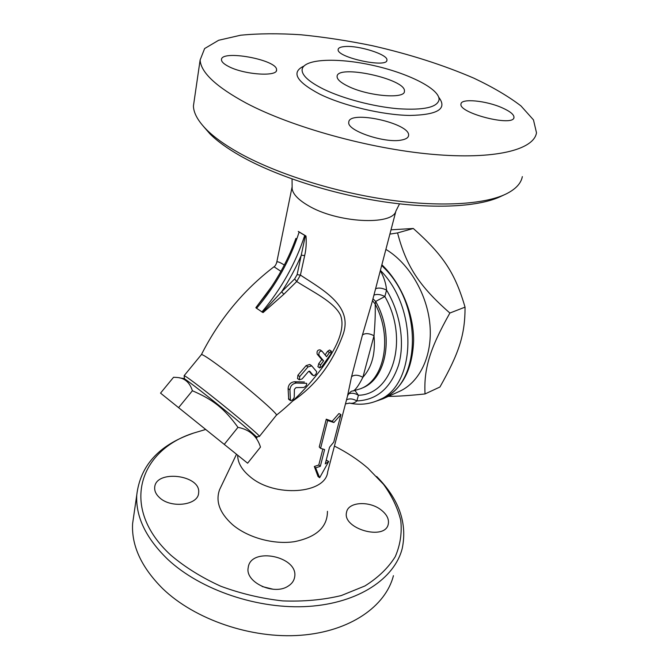 <?xml version="1.0" encoding="UTF-8"?>
<svg xmlns="http://www.w3.org/2000/svg" width="669" height="669" viewBox="0 0 669 669"><rect width="100%" height="100%" fill="white"/><g stroke="black" fill="none" stroke-linecap="round" stroke-linejoin="round"><path stroke-width="1" d="M348.164 86.301C340.856 82.739 337.159 79.519 337.092 76.634C336.365 63.823 406.585 79.093 404.411 91.235C405.33 99.288 368.084 96.236 348.164 86.301M522.338 176.616C521.067 183.381 515.715 189.135 506.274 193.876C484.49 204.605 438.688 207.415 384.767 199.312C330.871 191.175 273.763 172.61 237.763 152.198C224.458 144.621 214.097 137.153 206.671 129.778C198.066 121.097 193.642 113.178 193.425 106.003L200.123 60.001L204.622 48.561L218.671 40.257L240.581 35.231C258.418 33.467 278.521 33.308 300.883 34.763C324.022 37.054 347.788 40.692 372.19 45.676C409.328 54.139 443.229 64.977 473.911 78.189C492.852 87.162 508.532 96.411 520.959 105.919L533.461 119.868L536.496 132.78C533.904 149.806 494.859 159.933 431.915 154.28C369.104 148.694 291.416 127.035 246.209 103.11C216.187 86.828 200.834 72.461 200.123 60.001M203.309 126.224L210.033 133.959C217.291 141.184 227.393 148.485 240.33 155.869C275.36 175.788 330.703 193.809 382.986 201.678C435.285 209.514 479.857 206.738 501.223 196.226L502.67 195.49M323.662 89.211C342.938 98.594 373.26 106.597 397.779 108.713C423.485 110.402 437.242 107.441 439.048 99.832C440.077 88.918 407.664 72.846 371.813 65.136C335.963 57.241 302.246 58.964 302.079 70.136C302.254 75.764 309.446 82.12 323.662 89.211M401.743 139.997C406.066 139.16 408.341 137.663 408.583 135.498C410.749 123.313 348.265 109.591 348.775 122.385C346.843 130.714 385.428 143.693 401.743 139.997M228.597 66.474C244.202 74.811 277.986 76.985 276.548 69.819C277.602 59.708 220.101 49.28 221.489 59.934C221.656 61.949 224.023 64.132 228.597 66.474M344.535 46.579C340.421 46.93 338.288 47.917 338.138 49.548C336.474 57.475 387.819 68.514 386.925 60.051C388.137 54.515 358.325 45.116 344.535 46.579M502.528 107.968C486.53 100.643 461.025 98.1 460.991 104.004C458.232 113.094 513.959 127.235 513.976 117.41C514.06 114.616 510.238 111.464 502.528 107.968M334.433 446.081C346.952 452.369 358.132 459.754 367.958 468.233L383.504 484.314C391.9 495.871 397.645 507.88 400.739 520.331C402.119 532.842 400.296 544.942 395.262 556.65C388.321 567.847 378.202 577.615 364.914 585.96L341.265 595.561C323.144 599.917 303.609 601.699 282.653 600.896C261.437 598.521 240.823 593.637 220.812 586.253C201.762 577.59 185.146 567.27 170.971 555.287C118.89 507.646 139.378 449.903 194.06 432.935L205.4 429.557M192.94 433.328L191.819 433.729C158.536 445.47 140.181 465.95 136.744 495.169C135.673 516.853 146.001 538.244 167.735 559.343C200.474 590.075 258.518 609.785 308.677 606.398C358.927 603.045 394.76 578.351 402.253 548.363C407.463 522.899 398.925 498.949 376.655 476.495M327.442 511.317C327.484 527.038 316.512 537.157 294.527 541.656C273.638 544.85 247.572 537.617 232.31 524.463C219.616 512.872 215.376 501.257 219.599 489.624L220.912 486.873M381.188 509.995C386.824 514.461 389.191 519.144 388.288 524.053C385.369 541.162 341.826 528.719 346.575 512.203C348.173 501.792 369.489 500.579 381.188 509.995M159.531 497.644C156.136 494.542 154.514 491.238 154.681 487.726C155.099 469.203 201.336 474.789 198.618 492.894C198.484 505.17 171.038 508.749 159.531 497.644M287.913 586.278C273.688 595.703 244.971 582.114 248.191 567.755C250.34 546.272 299.269 556.441 294.586 577.372C293.883 581.043 291.659 584.004 287.913 586.278M134.135 513.098L132.596 523.693C131.433 545.753 141.468 567.396 162.692 588.628C194.679 619.544 251.502 639.062 300.816 635.257C350.205 631.494 385.712 606.206 393.431 575.674M262.173 586.529L273.136 589.247M389.885 234.125L397.553 232.912C406.225 266.028 419.003 285.972 449.877 313.033C429.465 349.327 423.778 369.146 425.032 393.949C409.763 395.555 397.528 396.366 388.321 396.383M425.032 393.949L439.934 387.008C459.001 353.165 465.106 334.952 465.047 307.146C455.012 272.76 443.121 255.031 413.3 228.48L391.014 229.81M449.877 313.033L465.047 307.146M397.553 232.912L413.3 228.48M247.622 463.199L260.484 447.093C257.072 436.163 249.562 429.582 237.963 427.349C224.383 408.6 213.595 399.953 192.396 390.746C189.703 382.308 184.502 377.868 176.775 377.45L173.564 377.266L160.535 393.121L247.622 463.199L160.535 393.121M179.585 377.893L183.44 378.503C182.127 375.025 263.252 440.562 256.695 437.668M237.963 427.349L224.433 444.174M192.396 390.746L178.765 407.429M375.995 401.216L382.936 398.808L399.41 391.39C419.597 382.417 432.6 355.824 429.958 325.017C427.34 294.226 409.018 263.16 385.888 249.403M382.936 398.808C402.169 389.157 412.405 369.806 413.626 340.755C413.701 313.243 401.032 283.054 381.865 264.773M320.585 448.355L327.634 420.542L333.881 422.507L340.931 414.604L333.747 442.15L329.574 447.193L325.251 463.901L328.713 461.493L319.657 477.733L315.634 467.882L320.326 466.31L324.616 449.543L320.585 448.355L319.247 446.984L326.263 419.187L327.634 420.542M319.657 477.733L318.018 476.479L314.321 466.494L318.787 465.005L322.859 449.066M318.787 465.005L320.326 466.31M314.321 466.494L315.634 467.882M325.987 461.058L326.79 460.431L328.713 461.493M326.263 419.187L332.167 421.278L338.949 413.542L340.931 414.604M332.167 421.278L333.881 422.507M311.754 365.876L307.974 366.921L299.762 376.547L299.302 379.791L302.095 378.947L308.367 371.655L309.672 371.186L313.485 375.71C315.367 375.301 316.42 373.954 316.663 371.68L311.754 365.876M297.605 378.595L297.897 375.234L306.109 365.625L309.772 364.471L311.428 365.617M311.813 374.523L308.978 371.178M330.645 354.311L331.431 351.258L329.466 352.53L326.572 356.711L321.931 351.116C319.464 351.15 318.503 352.58 319.054 355.406L323.595 360.842L320.551 364.94L319.715 367.925L321.781 366.671L330.645 354.311M323.595 360.842L321.756 359.588L317.19 354.144C316.621 351.3 317.583 349.87 320.066 349.854L321.797 351.024M325.151 354.854L327.609 351.284L329.574 350.012L331.356 351.208M317.959 366.721L318.712 363.677L321.756 359.588M306.268 383.304L296.417 383.028C292.487 383.58 290.329 385.871 289.928 389.91L290.438 400.564C291.977 400.589 293.239 399.527 294.243 397.386L294.402 389.316L296.024 387.602L303.768 387.468C305.842 386.389 306.82 385.043 306.703 383.421L306.611 383.362M288.707 399.301L288.088 388.58C288.464 384.533 290.622 382.25 294.569 381.723L304.437 382.007M292.688 401.057C315.534 385.553 332.259 363.543 342.879 335.018C353.617 306.176 323.328 290.204 300.414 275.093L304.663 255.625C306.109 249.428 306.553 242.897 305.992 236.04L305.357 235.756L297.111 274.658L300.414 275.093L296.702 281.515C312.507 291.818 333.689 301.502 340.513 315.116C346.199 330.11 334.341 351.066 322.759 366.963M395.923 211.044L372.14 301.962L362.447 334.993L351.56 376.714L347.454 396.291L327.701 471.796C325.87 493.948 274.374 497.87 249.922 476.571C241.802 469.797 237.721 462.722 237.671 455.355M284.317 265.033C279.818 262.215 277.309 261.245 276.782 262.131L276.573 263.051M295.389 239.878L292.671 246.911M298.249 231.399L305.992 236.04M399.527 203.861L395.956 210.952C392.82 225.896 336.607 222.928 307.974 205.45C298.357 199.78 293.081 194.261 292.144 188.892L292.127 186.542M283.848 294.243L296.702 281.515L294.644 278.948L281.624 291.793L283.848 294.243L263.109 312.557L262.591 312.331L281.624 291.793C289.317 280.094 295.89 267.884 301.326 255.173L304.663 255.625M271.438 286.859L255.859 307.656L265.601 295.18C278.547 277.501 288.657 258.56 295.932 238.373M292.06 187.136L276.782 262.131C276.063 264.631 275.135 266.17 273.997 266.772L280.93 271.338M322.759 366.972C309.513 385.01 294.034 401.107 276.322 415.273C280.152 415.591 243.533 383.931 218.696 365.675C208.352 358.057 202.59 354.361 201.419 354.595L201.31 354.729M259.296 436.472L259.396 436.464C262.106 437.116 225.135 406.175 200.834 387.568C190.799 379.875 185.246 375.919 184.159 375.685L184.192 376.037M349.159 403.039L349.661 403.148C352.362 403.691 354.771 402.947 356.878 400.923L358.4 395.254C354.921 393.196 351.643 392.72 348.582 393.824M346.525 399.853C349.511 398.314 352.956 398.674 356.878 400.923C376.881 400.095 390.788 388.129 398.59 365.031C405.013 342.695 400.38 313.008 386.565 290.129C385.971 283.372 383.881 276.907 380.301 270.753M345.48 403.842L349.661 403.148C359.554 405.213 369.012 404.285 378.044 400.363L382.501 398.356C420.793 384.658 423.452 305.792 383.797 267.6L381.681 265.484M375.593 288.749C378.662 287.511 382.325 287.971 386.565 290.129L384.851 296.518C380.628 294.36 376.982 293.9 373.912 295.163M256.118 307.957L262.591 312.331M305.357 235.756L298.658 231.742M372.482 300.632L375.2 304.086L375.66 301.435L372.968 298.775M362.447 334.993C365.224 332.978 369.087 333.221 374.013 335.729C375.066 323.871 375.46 313.318 375.2 304.086C392.887 337.193 384.575 379.783 360.675 388.689L362.197 388.028C386.707 378.972 394.635 334.617 375.66 301.435L384.851 296.518C409.553 339.183 392.469 394.861 358.4 395.254L355.005 390.579M351.56 376.714C354.319 374.556 358.099 374.749 362.882 377.291L374.013 335.729C375.635 353.466 371.922 367.323 362.882 377.291C358.76 385.428 355.498 389.994 353.09 390.98L353.09 390.98C351.484 390.721 349.686 392.235 347.688 395.53M352.981 391.005L360.675 388.689M303.801 66.122C290.956 72.285 296.225 81.601 319.606 94.061C343.272 105.744 382.693 115.085 409.905 115.444C437.927 114.834 447.553 108.779 438.764 97.289M299.762 376.547L297.897 375.234M307.974 366.921L306.109 365.625M313.435 375.652L311.595 374.381M319.054 355.406L317.19 354.144M329.466 352.53L327.609 351.284M320.551 364.94L318.712 363.677M296.417 383.028L294.569 381.723M289.928 389.91L288.088 388.58M290.296 400.029L288.473 398.699M378.044 400.363C415.767 386.824 419.053 309.354 380.402 270.376M297.111 274.658L294.644 278.948M256.536 308.376C275.904 285.496 290.103 260.065 299.127 232.101M304.713 235.438C295.581 263.486 281.306 289 261.888 311.997M501.223 196.226L504.259 194.813M210.033 133.959L206.671 129.778M302.279 68.698L302.079 70.136M408.583 135.498L408.333 136.459M276.548 69.819L276.397 70.655M386.925 60.051L386.799 60.578M513.976 117.41L513.8 117.953M132.596 523.693L136.744 495.169M294.159 579.028L294.586 577.372M299.302 379.791L297.454 378.487M313.485 375.71L311.654 374.431M319.715 367.925L317.875 366.662M290.438 400.564L288.615 399.234M273.997 266.772C243.424 290.162 219.231 319.439 201.411 354.595L184.117 375.685M256.235 436.815L259.396 436.464M184.485 378.947L184.159 375.685M276.33 415.273L259.421 436.414M292.144 188.892L292.052 178.983M236.441 454.385L219.599 489.624"/></g></svg>

